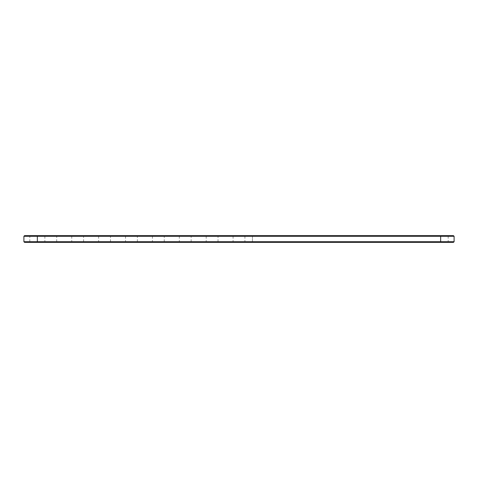 <?xml version="1.0" encoding="UTF-8"?>
<svg xmlns="http://www.w3.org/2000/svg" width="478" height="478" viewBox="0 0 478 478"><rect width="100%" height="100%" fill="white"/><g stroke="black" fill="none" stroke-linecap="round" stroke-linejoin="round"><path stroke-width="0.36" stroke-dasharray="2.39 1.79" d="M23.9 236.281L454.1 236.281M24.545 235.642L453.455 235.642M23.9 241.719L454.1 241.719M252.444 235.642L244.27 235.642L252.444 235.642L252.444 236.281L244.915 236.281L440.656 236.281L252.444 236.287L252.444 235.642L448.83 235.642L252.444 235.642M82.945 235.642L99.293 235.642L82.945 235.642L83.59 236.281L98.647 236.281L83.59 236.281L83.59 241.719L98.647 241.719L83.59 241.719L82.945 242.358L99.293 242.358L82.945 242.358M56.057 235.642L72.405 235.642L56.057 235.642L56.703 236.281L71.76 236.281L56.703 236.281L56.703 241.719L71.76 241.719L56.703 241.719L56.057 242.358L72.405 242.358L56.057 242.358M217.382 235.642L233.73 235.642L217.382 235.642L218.028 236.281L233.085 236.281L218.028 236.281L218.028 241.719L233.085 241.719L218.028 241.719L217.382 242.358L233.73 242.358L217.382 242.358M163.607 235.642L179.955 235.642L163.607 235.642L164.253 236.281L179.31 236.281L164.253 236.281L164.253 241.719L179.31 241.719L164.253 241.719L163.607 242.358L179.955 242.358L163.607 242.358M190.495 235.642L206.843 235.642L190.495 235.642L191.14 236.281L206.197 236.281L191.14 236.281L191.14 241.719L206.197 241.719L191.14 241.719L190.495 242.358L206.843 242.358L190.495 242.358M29.17 235.642L45.518 235.642L29.17 235.642L29.815 236.281L44.872 236.281L29.815 236.281L29.815 241.719L44.872 241.719L29.815 241.719L29.17 242.358L45.518 242.358L29.17 242.358M136.72 235.642L153.068 235.642L136.72 235.642L137.365 236.281L152.422 236.281L137.365 236.281L137.365 241.719L152.422 241.719L137.365 241.719L136.72 242.358L153.068 242.358L136.72 242.358M109.832 235.642L126.18 235.642L109.832 235.642L110.478 236.281L125.535 236.281L110.478 236.281L110.478 241.719L125.535 241.719L110.478 241.719L109.832 242.358L126.18 242.358L109.832 242.358M24.545 242.358L453.455 242.358M440.656 242.364L440.656 236.281L440.656 241.719L244.915 241.719L448.185 241.719L440.656 241.719L440.656 235.642L440.656 236.281L448.185 236.281L440.656 236.281L440.656 235.636M252.444 242.358L252.444 241.928L242.549 241.928L450.551 241.928L252.444 241.928L252.444 242.358L252.444 236.281L252.444 242.358L242.549 242.358L451.734 242.358L26.266 242.358L37.344 242.358L37.344 241.928L26.266 241.928L451.734 241.928L37.344 241.928L37.344 242.358L252.444 242.364M49.79 241.928L50.327 241.826L49.808 241.826M49.688 241.928L49.27 241.928L49.676 241.826M50.716 241.928L50.369 241.928L50.716 241.928M27.449 241.928L47.238 241.928L27.449 241.928L27.449 242.358L47.238 242.358L27.449 242.358M48.29 241.928L47.949 241.826L48.29 241.928M48.744 241.928L48.218 241.826L48.744 241.826M54.337 241.928L74.126 241.928L54.337 241.928L54.337 242.358L74.126 242.358L54.337 242.358M81.224 241.928L101.013 241.928L81.224 241.928L81.224 242.358L101.013 242.358L81.224 242.358M108.112 241.928L127.901 241.928L108.112 241.928L108.112 242.358L127.901 242.358L108.112 242.358M134.999 241.928L154.788 241.928L134.999 241.928L134.999 242.358L154.788 242.358L134.999 242.358M161.887 241.928L181.676 241.928L161.887 241.928L161.887 242.358L181.676 242.358L161.887 242.358M188.774 241.928L208.563 241.928L188.774 241.928L188.774 242.358L208.563 242.358L188.774 242.358M215.662 241.928L235.451 241.928L215.662 241.928L215.662 242.358L235.451 242.358L215.662 242.358M37.344 242.358L37.344 235.642M440.656 242.358L440.656 241.719L440.656 242.358M244.27 242.358L244.915 241.719L244.915 236.281L244.27 235.642M448.83 242.358L448.185 241.713L448.185 236.281L448.83 235.642M99.293 242.358L98.647 241.719L98.647 236.281L99.293 235.642M72.405 242.358L71.76 241.719L71.76 236.281L72.405 235.642M233.73 242.358L233.085 241.719L233.085 236.281L233.73 235.642M179.955 242.358L179.31 241.719L179.31 236.281L179.955 235.642M206.843 242.358L206.197 241.719L206.197 236.281L206.843 235.642M45.518 242.358L44.872 241.719L44.872 236.281L45.518 235.642M153.068 242.358L152.422 241.719L152.422 236.281L153.068 235.642M126.18 242.358L125.535 241.719L125.535 236.281L126.18 235.642M451.734 241.928L451.734 242.358M26.266 241.928L26.266 242.358M450.551 241.928L450.551 242.358M242.549 241.928L242.549 242.358M47.238 242.358L47.238 241.928M74.126 242.358L74.126 241.928M101.013 242.358L101.013 241.928M127.901 242.358L127.901 241.928M154.788 242.358L154.788 241.928M181.676 242.358L181.676 241.928M208.563 242.358L208.563 241.928M235.451 242.358L235.451 241.928"/><path stroke-width="0.72" d="M454.1 236.281L23.9 236.281L24.545 235.642L453.455 235.642L454.1 236.281L454.1 241.719L23.9 241.719L23.9 236.281M454.1 241.719L453.455 242.358L24.545 242.358L23.9 241.719M440.656 242.364L440.656 235.636M37.344 242.358L37.344 235.642"/></g></svg>
